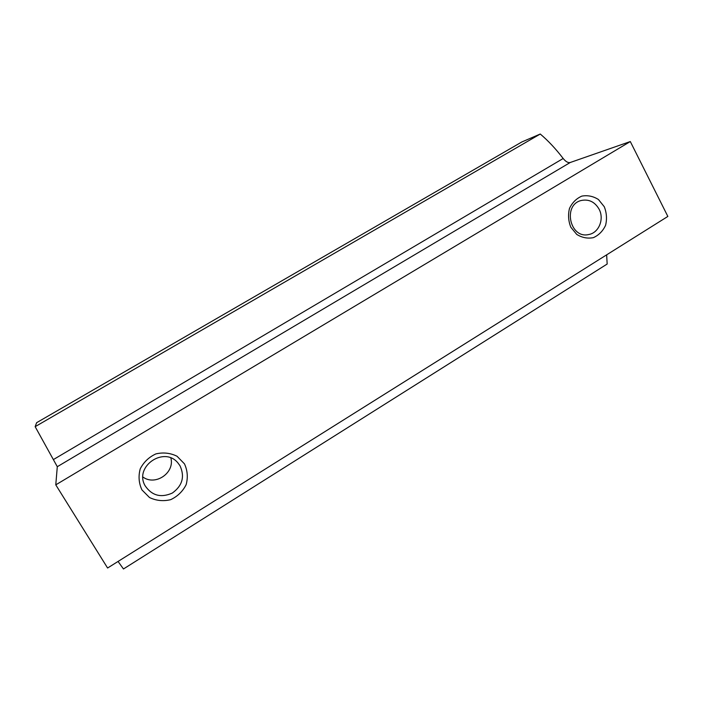 <?xml version="1.0" encoding="UTF-8"?>
<svg xmlns="http://www.w3.org/2000/svg" width="703" height="703" viewBox="0 0 703 703"><rect width="100%" height="100%" fill="white"/><g stroke="black" fill="none" stroke-linecap="round" stroke-linejoin="round"><path stroke-width="1.05" d="M606.654 254.846L607.164 264.038L123.464 568.973L118.06 561.451M107.594 568.015L55.774 484.85L57.295 466.704L570.23 162.498L630.301 141.549L667.85 216.436L107.594 568.015M53.656 459.419L563.173 158.491C555.801 148.851 548.155 140.697 540.255 134.027L521.802 141.988L36.626 422.688L35.15 426.668L57.295 466.704M184.476 463.866L177.051 456.256C170.416 452.978 163.386 452.187 155.952 453.874C148.974 457.073 143.737 462.064 140.231 468.848C138.245 476.168 138.816 483.189 141.944 489.912L149.502 497.522C156.224 500.738 163.289 501.45 170.68 499.666C177.569 496.406 182.727 491.406 186.146 484.683C188.088 477.46 187.534 470.518 184.476 463.866M604.272 206.726L598.438 199.511C593.209 196.199 587.682 195.065 581.838 196.111C576.363 198.527 572.242 202.631 569.483 208.431C567.919 214.802 568.367 221.058 570.818 227.21L576.759 234.433C582.04 237.693 587.585 238.765 593.402 237.649C598.824 235.18 602.884 231.067 605.582 225.311C607.111 219.011 606.671 212.816 604.272 206.726M55.774 484.85L630.301 141.549M563.173 158.491C565.73 161.672 568.086 163.008 570.23 162.498M35.15 426.668L540.255 134.027M599.07 209.143C594.835 201.91 588.956 199.011 581.425 200.452C562.374 204.626 569.878 239.205 588.754 234.521C598.877 232.878 604.483 219.011 599.07 209.143M142.937 477.047C155.433 486.248 174.95 472.776 170.864 457.996M179.994 465.746L178.044 463.075C164.414 445.772 133.904 466.379 145.055 485.668C151.839 495.65 160.934 498.111 172.34 493.049C182.411 485.729 184.959 476.634 179.994 465.746"/></g></svg>
